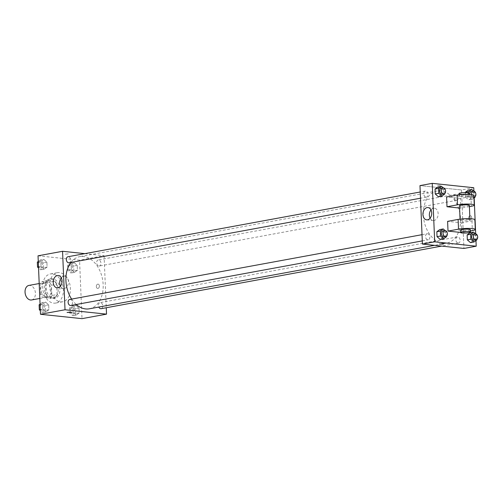 <?xml version="1.0" encoding="UTF-8"?>
<svg xmlns="http://www.w3.org/2000/svg" width="502" height="502" viewBox="0 0 502 502"><rect width="100%" height="100%" fill="white"/><g stroke="black" fill="none" stroke-linecap="round" stroke-linejoin="round"><path stroke-width="0.38" stroke-dasharray="2.51 1.88" d="M31.57 299.97A7.392 5.108 79.6 0 0 35.259 291.781A7.392 5.108 79.6 0 0 28.896 285.431M46.309 297.115A7.392 5.108 79.6 0 0 47.339 297.077A7.392 5.108 79.6 0 0 51.022 288.882A7.392 5.108 79.6 0 0 44.665 282.532A7.392 5.108 79.6 0 0 40.869 289.993A7.392 5.108 79.6 0 0 46.309 297.115M40.593 294.341L40.166 284.082A9.544 6.595 79.6 0 1 42.03 281.503L49.309 282.268A9.544 6.595 79.6 0 1 51.405 285.268L51.838 295.521A9.544 6.595 79.6 0 1 49.974 298.106L42.689 297.335A9.544 6.595 79.6 0 1 40.593 294.341L45.851 293.375L45.418 283.115L40.166 284.082M51.405 285.268L56.663 284.301L57.096 294.561L51.838 295.521M49.974 298.106L55.226 297.14L47.947 296.375L42.689 297.335M55.226 297.14A9.544 6.595 79.6 0 0 57.096 294.561M56.663 284.301A9.544 6.595 79.6 0 0 54.567 281.302L49.309 282.268M45.418 283.115A9.544 6.595 79.6 0 1 47.282 280.536L54.567 281.302M45.851 293.375A9.544 6.595 79.6 0 0 47.947 296.375M58.176 289.566A9.858 6.808 -100.4 0 1 53.036 298.533A9.858 6.808 -100.4 0 1 44.559 290.068A9.858 6.808 -100.4 0 1 49.472 279.143A9.858 6.808 -100.4 0 1 58.176 289.566M59.926 289.246A9.858 6.808 79.6 0 0 51.229 278.823A9.858 6.808 79.6 0 0 46.165 288.769A9.858 6.808 79.6 0 0 53.419 298.263A9.858 6.808 79.6 0 0 54.793 298.213A9.858 6.808 79.6 0 0 59.926 289.246M47.282 280.536L42.03 281.503M53.62 303.133A14.784 10.216 79.6 0 0 55.684 303.057A14.784 10.216 79.6 0 0 63.057 286.667A14.784 10.216 79.6 0 0 50.338 273.973A14.784 10.216 79.6 0 0 42.745 288.895A14.784 10.216 79.6 0 0 53.62 303.133M60.629 301.846A14.784 10.216 79.6 0 0 62.687 301.771A14.784 10.216 79.6 0 0 70.067 285.381A14.784 10.216 79.6 0 0 57.341 272.686A14.784 10.216 79.6 0 0 49.754 287.608A14.784 10.216 79.6 0 0 60.629 301.846M74.07 262.559L77.201 265.338L77.408 270.264L74.484 272.404L71.353 269.624L71.146 264.705L74.07 262.559L77.201 265.338L77.408 270.264L74.484 272.404L71.353 269.624L71.146 264.705L74.07 262.559L70.562 263.205L73.694 265.985L73.901 270.911L70.977 273.05L67.845 270.271L67.638 265.345L70.562 263.205M43.762 259.365L46.893 262.144L47.1 267.07L44.176 269.21L41.045 266.43L40.838 261.511L43.762 259.365L46.893 262.144L47.1 267.07L44.176 269.21L41.045 266.43L40.838 261.511L43.762 259.365L40.26 260.011L43.392 262.791L43.592 267.71L40.668 269.856L38.541 267.968M38.033 255.807L79.548 260.18L82.002 318.651M75.858 305.241L78.99 308.021L79.197 312.947L76.273 315.087L73.141 312.307L72.934 307.387L75.858 305.241L78.99 308.021L79.197 312.947L76.273 315.087L73.141 312.307L72.934 307.387L75.858 305.241L72.357 305.887L75.482 308.667L75.689 313.593L72.765 315.733L69.634 312.953L69.433 308.027L72.357 305.887M45.55 302.047L48.681 304.827L48.889 309.753L45.964 311.893L42.833 309.113L42.626 304.193L45.55 302.047L48.681 304.827L48.889 309.753L45.964 311.893L42.833 309.113L42.626 304.193L45.55 302.047L42.049 302.693L45.18 305.473L45.387 310.399L42.463 312.539L40.329 310.65M84.838 253.642L104.077 255.675L79.548 260.18M104.077 255.675L106.261 307.751M97.946 288.405A2.159 1.525 -84 0 0 99.39 286.215A2.159 1.525 -84 0 0 98.085 284.132A2.159 1.525 -84 0 0 96.34 286.115A2.159 1.525 -84 0 0 97.633 288.418A2.159 1.525 -84 0 0 97.946 288.405A2.159 1.525 -84 0 0 99.39 286.215A2.159 1.525 -84 0 0 98.085 284.132A2.159 1.525 -84 0 0 96.334 286.115A2.159 1.525 -84 0 0 97.633 288.418A2.159 1.525 -84 0 0 97.946 288.405M89.337 308.799A26.512 18.323 79.6 0 0 102.565 279.407A26.512 18.323 79.6 0 0 79.749 256.641A26.512 18.323 79.6 0 0 70.838 262.483M71.629 299.085A26.512 18.323 79.6 0 0 76.254 304.501M69.056 262.81A3.081 2.127 79.6 0 0 70.587 259.396A3.081 2.127 79.6 0 0 67.939 256.748M98.932 266.022A3.081 2.127 79.6 0 0 99.358 266.004A3.081 2.127 79.6 0 0 100.896 262.59A3.081 2.127 79.6 0 0 98.248 259.948A3.081 2.127 79.6 0 0 96.666 263.054A3.081 2.127 79.6 0 0 98.932 266.022M101.147 308.686A3.081 2.127 79.6 0 0 102.684 305.272A3.081 2.127 79.6 0 0 100.036 302.631A3.081 2.127 79.6 0 0 98.812 307.055M69.728 299.437A3.081 2.127 -100.4 0 1 70.161 299.418A3.081 2.127 -100.4 0 1 72.426 302.386A3.081 2.127 -100.4 0 1 70.845 305.492M65.26 254.175L68.95 253.805L65.26 254.181M67.086 312.451L71.397 312.275M61.307 277.857A6.181 4.38 96 0 1 64.739 276.188A6.181 4.38 96 0 1 68.485 282.162A6.181 4.38 96 0 1 64.344 288.449A6.181 4.38 96 0 1 63.44 288.481A6.181 4.38 96 0 1 60.435 286.14M443.053 243.238A26.512 18.323 79.6 0 0 446.749 243.106A26.512 18.323 79.6 0 0 459.97 213.714A26.512 18.323 79.6 0 0 437.16 190.948A26.512 18.323 79.6 0 0 423.544 217.705A26.512 18.323 79.6 0 0 443.053 243.238M427.566 233.725A3.081 2.127 -100.4 0 1 429.831 236.693A3.081 2.127 -100.4 0 1 428.25 239.799A3.081 2.127 -100.4 0 1 425.602 237.157A3.081 2.127 -100.4 0 1 427.139 233.744A3.081 2.127 -100.4 0 1 427.566 233.725M456.343 200.329A3.081 2.127 79.6 0 0 456.77 200.311A3.081 2.127 79.6 0 0 458.307 196.897A3.081 2.127 79.6 0 0 455.653 194.255A3.081 2.127 79.6 0 0 454.072 197.361A3.081 2.127 79.6 0 0 456.343 200.329M458.131 243.012A3.081 2.127 79.6 0 0 458.558 242.993A3.081 2.127 79.6 0 0 460.096 239.579A3.081 2.127 79.6 0 0 457.447 236.938A3.081 2.127 79.6 0 0 455.86 240.044A3.081 2.127 79.6 0 0 458.131 243.012M426.035 197.135A3.081 2.127 79.6 0 0 426.462 197.117A3.081 2.127 79.6 0 0 427.999 193.703A3.081 2.127 79.6 0 0 425.351 191.061A3.081 2.127 79.6 0 0 423.77 194.167A3.081 2.127 79.6 0 0 426.035 197.135M461.489 189.982L463.936 248.452L461.489 189.982L419.973 185.602L461.489 189.982L473.75 187.723M40.06 304.149L42.049 302.693M42.381 310.663A3.081 2.127 79.6 0 0 42.808 310.644A3.081 2.127 79.6 0 0 44.345 307.23A3.081 2.127 79.6 0 0 41.697 304.588A3.081 2.127 79.6 0 0 40.116 307.695A3.081 2.127 79.6 0 0 42.381 310.663M48.681 304.827L45.18 305.473M48.889 309.753L45.387 310.399M45.964 311.893L42.463 312.539M42.833 309.113L40.285 309.583M42.626 304.193L40.078 304.658M42.369 310.663A3.081 2.127 79.6 0 0 42.795 310.65A3.081 2.127 79.6 0 0 44.333 307.237A3.081 2.127 79.6 0 0 41.685 304.588A3.081 2.127 79.6 0 0 40.104 307.695A3.081 2.127 79.6 0 0 42.369 310.663M38.271 261.467L40.26 260.011M40.593 267.98A3.081 2.127 79.6 0 0 41.02 267.961A3.081 2.127 79.6 0 0 42.557 264.548A3.081 2.127 79.6 0 0 39.909 261.906A3.081 2.127 79.6 0 0 38.328 265.012A3.081 2.127 79.6 0 0 40.593 267.98M46.893 262.144L43.392 262.791M47.1 267.07L43.592 267.71M44.176 269.21L40.668 269.856M41.045 266.43L38.497 266.901M40.838 261.511L38.29 261.975M40.58 267.98A3.081 2.127 79.6 0 0 41.007 267.968A3.081 2.127 79.6 0 0 42.544 264.548A3.081 2.127 79.6 0 0 39.896 261.906A3.081 2.127 79.6 0 0 38.315 265.012A3.081 2.127 79.6 0 0 40.58 267.98M72.69 313.857A3.081 2.127 79.6 0 0 73.116 313.838A3.081 2.127 79.6 0 0 74.654 310.424A3.081 2.127 79.6 0 0 72.006 307.782A3.081 2.127 79.6 0 0 70.424 310.889A3.081 2.127 79.6 0 0 72.69 313.857M78.99 308.021L75.482 308.667M79.197 312.947L75.689 313.593M76.273 315.087L72.765 315.733M73.141 312.307L69.634 312.953M72.934 307.387L69.433 308.027M72.671 313.857A3.081 2.127 79.6 0 0 73.104 313.844A3.081 2.127 79.6 0 0 74.641 310.431A3.081 2.127 79.6 0 0 71.987 307.782A3.081 2.127 79.6 0 0 70.405 310.895A3.081 2.127 79.6 0 0 72.671 313.857M70.901 271.174A3.081 2.127 79.6 0 0 71.328 271.155A3.081 2.127 79.6 0 0 72.865 267.742A3.081 2.127 79.6 0 0 70.217 265.1A3.081 2.127 79.6 0 0 68.63 268.206A3.081 2.127 79.6 0 0 70.901 271.174M77.201 265.338L73.694 265.985M77.408 270.264L73.901 270.911M74.484 272.404L70.977 273.05M71.353 269.624L67.845 270.271M71.146 264.705L67.638 265.345M70.882 271.174A3.081 2.127 79.6 0 0 71.315 271.162A3.081 2.127 79.6 0 0 72.853 267.748A3.081 2.127 79.6 0 0 70.198 265.1A3.081 2.127 79.6 0 0 68.617 268.206A3.081 2.127 79.6 0 0 70.882 271.174M444.998 230.5L446.385 231.729L446.573 236.166M444.019 236.9A3.081 2.127 79.6 0 0 445.556 233.486A3.081 2.127 79.6 0 0 442.908 230.845M446.385 231.729L442.883 232.376L439.752 229.596L442.883 232.376L443.09 237.295L440.166 239.441L443.09 237.295L446.592 236.655M443.21 187.817L444.596 189.047L444.785 193.483M442.231 194.218A3.081 2.127 79.6 0 0 443.768 190.804A3.081 2.127 79.6 0 0 441.12 188.162M444.596 189.047L441.095 189.693L437.964 186.913L441.095 189.693L441.302 194.613L438.378 196.759L441.302 194.613L444.803 193.973M475.306 233.694L476.693 234.923L476.881 239.36M474.327 240.094A3.081 2.127 79.6 0 0 475.865 236.68A3.081 2.127 79.6 0 0 473.21 234.039M476.693 234.923L473.191 235.57L470.06 232.79L473.191 235.57L473.399 240.489L470.474 242.635L473.399 240.489L476.9 239.849M473.518 191.011L474.905 192.241L475.093 196.677M473.976 198.001L472.187 199.307L469.056 196.527L468.968 194.356M469.834 194.399A3.081 2.127 79.6 0 0 472.106 197.43A3.081 2.127 79.6 0 0 472.539 197.411A3.081 2.127 79.6 0 0 474.076 193.998A3.081 2.127 79.6 0 0 471.422 191.356M474.905 192.241L471.403 192.887L468.272 190.107L471.403 192.887L471.61 197.807L468.686 199.953L465.555 197.173L465.36 192.611L465.555 197.173L469.056 196.527M475.112 197.167L471.61 197.807L468.686 199.953L465.555 197.173M472.187 199.307L468.686 199.953M471.667 194.575A3.081 2.127 79.6 0 0 473.863 197.11A3.081 2.127 79.6 0 0 473.938 197.117M443.699 243.846L439.388 244.022M430.107 218.188A6.181 4.38 -84 0 0 433.113 220.535A6.181 4.38 -84 0 0 438.114 214.85A6.181 4.38 -84 0 0 434.412 208.242A6.181 4.38 -84 0 0 433.508 208.28A6.181 4.38 -84 0 0 430.98 209.911M437.581 185.307L441.245 185.376L437.581 185.307M471.692 217.567A2.159 1.525 -84 0 0 470.38 215.703A2.159 1.525 -84 0 0 468.636 217.686A2.159 1.525 -84 0 0 469.928 219.989A2.159 1.525 -84 0 0 471.692 217.567A2.159 1.525 96 0 1 469.928 219.989A2.159 1.525 96 0 1 468.636 217.686A2.159 1.525 96 0 1 470.38 215.703A2.159 1.525 96 0 1 471.692 217.567M473.888 191.074L474.177 197.851M475.683 233.756L475.965 240.533M471.403 192.887L471.61 197.807M441.095 189.693L441.302 194.613M442.883 232.376L443.09 237.295M473.191 235.57L473.399 240.489M473.863 195.372A9.858 1.424 -2.4 0 1 470.932 196.514L460.422 198.447L460.83 208.192L459.6 208.06M460.422 198.447L446.585 196.991M470.424 230.983L461.853 232.558L461.445 222.813L447.602 221.351M461.853 232.558L460.616 232.426M468.542 219.506A4.926 0.709 -2.4 0 1 469.96 219.945A4.926 0.709 -2.4 0 1 465.065 220.861A4.926 0.709 -2.4 0 1 460.114 220.353A4.926 0.709 -2.4 0 1 463.151 219.569A4.926 0.709 -2.4 0 1 468.542 219.506M461.445 222.813L471.955 220.88A9.858 1.424 177.6 0 0 474.886 219.738M469.345 205.324A4.926 0.709 -2.4 0 1 464.45 206.24A4.926 0.709 -2.4 0 1 459.499 205.738M469.401 206.617L460.83 208.192M470.368 229.69A4.926 0.709 -2.4 0 1 465.473 230.606A4.926 0.709 -2.4 0 1 460.522 230.098M460.51 196.433A4.926 0.709 -2.4 0 1 459.092 195.993A4.926 0.709 -2.4 0 1 463.986 195.077A4.926 0.709 -2.4 0 1 468.937 195.579A4.926 0.709 -2.4 0 1 465.9 196.37A4.926 0.709 -2.4 0 1 460.51 196.433M458.991 193.559A4.926 0.709 177.6 0 0 460.409 193.992A4.926 0.709 177.6 0 0 465.8 193.929A4.926 0.709 177.6 0 0 468.837 193.144M471.955 220.88L472.363 230.625M470.932 196.514L471.34 206.259M39.821 298.458L47.339 297.077M39.194 283.536L44.665 282.532M51.229 278.823L49.472 279.143M54.793 298.213L53.036 298.533M57.341 272.686L50.338 273.973M62.687 301.771L55.684 303.057M64.739 276.188L58.301 275.51M63.44 288.481L57.008 287.803M437.16 190.948L79.749 256.641M446.749 243.106L434.531 245.352M422.289 240.897L428.25 239.799M422.025 234.679L427.139 233.744M455.653 194.255L98.248 259.948M456.77 200.311L99.358 266.004M457.447 236.938L100.036 302.631M458.558 242.993L441.66 246.099M425.351 191.061L420.237 191.996M426.462 197.117L420.5 198.215M473.938 197.154L472.539 197.411M426.681 219.857L433.113 220.535M427.974 207.564L434.412 208.242M469.96 219.945L469.91 218.709M460.114 220.353L460.058 219.123M459.041 194.763L459.092 195.993M468.887 194.349L468.937 195.579"/><path stroke-width="0.75" d="M39.194 283.536L28.896 285.431A7.392 5.108 79.6 0 0 25.1 292.892A7.392 5.108 79.6 0 0 30.54 300.008A7.392 5.108 79.6 0 0 31.57 299.97L39.821 298.458M106.261 307.751L106.531 314.145L82.002 318.651L40.486 314.277L38.033 255.807L62.562 251.295L84.838 253.642M76.254 304.501A26.512 18.323 79.6 0 0 85.641 308.931A26.512 18.323 79.6 0 0 89.337 308.799L434.531 245.352M70.838 262.483A26.512 18.323 79.6 0 0 71.629 299.085M106.531 314.145L65.015 309.765L62.562 251.295M420.237 191.996L67.939 256.748A3.081 2.127 79.6 0 0 66.358 259.86A3.081 2.127 79.6 0 0 68.623 262.828A3.081 2.127 79.6 0 0 69.056 262.81L420.5 198.215M98.812 307.055A3.081 2.127 79.6 0 0 100.72 308.705A3.081 2.127 79.6 0 0 101.147 308.686L441.66 246.099M422.289 240.897L70.845 305.492A3.081 2.127 -100.4 0 1 68.19 302.85A3.081 2.127 -100.4 0 1 69.728 299.437L422.025 234.679M65.015 309.765L40.486 314.277M57.912 287.765A6.181 4.38 96 0 1 57.008 287.803A6.181 4.38 96 0 1 53.3 281.202A6.181 4.38 96 0 1 58.301 275.51A6.181 4.38 96 0 1 62.053 281.484A6.181 4.38 96 0 1 57.912 287.765M70.776 312.081L67.086 312.457L70.776 312.081M71.397 312.275L67.086 312.457M60.435 286.14A6.181 4.38 96 0 1 61.307 277.857M475.965 240.533L476.203 246.193L463.936 248.452L422.42 244.072L419.973 185.602L432.235 183.349L473.75 187.723L473.888 191.074M40.329 310.65L39.332 309.759L39.125 304.833L40.06 304.149M40.285 309.583L39.332 309.759M40.078 304.658L39.125 304.833M38.541 267.968L37.543 267.077L37.336 262.151L38.271 261.467M38.497 266.901L37.543 267.077M38.29 261.975L37.336 262.151M446.573 236.166L446.592 236.655L443.668 238.795L440.536 236.015L440.336 231.089L443.26 228.95L444.998 230.5M444.659 230.518L442.908 230.845A3.081 2.127 79.6 0 0 441.327 233.951A3.081 2.127 79.6 0 0 443.592 236.919A3.081 2.127 79.6 0 0 444.019 236.9L445.77 236.58A3.081 2.127 79.6 0 0 447.307 233.166A3.081 2.127 79.6 0 0 444.659 230.518A3.081 2.127 79.6 0 0 443.078 233.631A3.081 2.127 79.6 0 0 445.343 236.599A3.081 2.127 79.6 0 0 445.77 236.58M443.26 228.95L439.752 229.596L436.828 231.736L439.752 229.596M443.668 238.795L440.166 239.441L437.035 236.662L436.828 231.736L440.336 231.089M440.536 236.015L437.035 236.662L436.828 231.736M444.785 193.483L444.803 193.973L441.879 196.113L438.748 193.333L438.541 188.407L441.465 186.267L443.21 187.817M442.871 187.836L441.12 188.162A3.081 2.127 79.6 0 0 439.539 191.268A3.081 2.127 79.6 0 0 441.804 194.236A3.081 2.127 79.6 0 0 442.231 194.218L443.981 193.897A3.081 2.127 79.6 0 0 445.519 190.484A3.081 2.127 79.6 0 0 442.871 187.836A3.081 2.127 79.6 0 0 441.289 190.948A3.081 2.127 79.6 0 0 443.555 193.91A3.081 2.127 79.6 0 0 443.981 193.897M441.465 186.267L437.964 186.913L435.039 189.053L437.964 186.913M441.879 196.113L438.378 196.759L435.247 193.979L435.039 189.053L438.541 188.407M438.748 193.333L435.247 193.979L435.039 189.053M476.881 239.36L476.9 239.849L473.976 241.989L470.845 239.209L470.638 234.29L473.562 232.144L475.306 233.694M474.967 233.719L473.21 234.039A3.081 2.127 79.6 0 0 471.629 237.145A3.081 2.127 79.6 0 0 473.894 240.113A3.081 2.127 79.6 0 0 474.327 240.094L476.078 239.774A3.081 2.127 79.6 0 0 477.615 236.36A3.081 2.127 79.6 0 0 474.967 233.719A3.081 2.127 79.6 0 0 473.386 236.825A3.081 2.127 79.6 0 0 475.651 239.793A3.081 2.127 79.6 0 0 476.078 239.774M473.562 232.144L470.06 232.79L467.136 234.93L470.06 232.79M473.976 241.989L470.474 242.635L467.343 239.856L467.136 234.93L470.638 234.29M470.845 239.209L467.343 239.856L467.136 234.93M468.968 194.356L468.849 191.601L471.773 189.461L473.518 191.011M475.093 196.677L475.112 197.167L473.976 198.001M473.938 197.117A3.081 2.127 79.6 0 0 474.29 197.091A3.081 2.127 79.6 0 0 475.827 193.678A3.081 2.127 79.6 0 0 473.179 191.03L471.422 191.356A3.081 2.127 79.6 0 0 469.834 194.399M471.773 189.461L468.272 190.107L465.348 192.247L468.272 190.107M465.348 192.247L465.36 192.611L465.348 192.247L468.849 191.601M473.179 191.03A3.081 2.127 79.6 0 0 471.667 194.575M443.059 244.091L439.388 244.028L443.059 244.091M439.388 244.028L443.699 243.846M476.203 246.193L434.688 241.82L422.42 244.072L419.973 185.602M463.936 248.452L422.42 244.072M427.07 207.602A6.181 4.38 96 0 1 427.974 207.564A6.181 4.38 96 0 1 431.682 214.172A6.181 4.38 96 0 1 426.681 219.857A6.181 4.38 96 0 1 422.929 213.89A6.181 4.38 96 0 1 427.07 207.602M434.688 241.82L432.235 183.349M430.98 209.911A6.181 4.38 -84 0 0 430.107 218.188M474.177 197.851L475.683 233.756M438.378 196.759L435.247 193.979M440.166 239.441L437.035 236.662M470.474 242.635L467.343 239.856M459.6 208.06L446.993 206.736L446.585 196.991L457.096 195.058A9.858 1.424 -2.4 0 1 467.782 194.318A9.858 1.424 -2.4 0 1 473.863 195.372L474.271 205.117A9.858 1.424 -2.4 0 1 471.34 206.259L469.401 206.617M460.616 232.426L448.016 231.096L458.527 229.163A9.858 1.424 -2.4 0 1 469.213 228.423A9.858 1.424 -2.4 0 1 475.294 229.483A9.858 1.424 -2.4 0 1 472.363 230.625L470.424 230.983M475.294 229.483L474.886 219.738A9.858 1.424 177.6 0 0 468.805 218.677A9.858 1.424 177.6 0 0 458.119 219.418L447.602 221.351L448.016 231.096M460.058 219.123L459.499 205.738A4.926 0.709 -2.4 0 1 462.543 204.954A4.926 0.709 -2.4 0 1 467.927 204.885A4.926 0.709 -2.4 0 1 469.345 205.324L469.91 218.709M457.096 195.058L457.504 204.803L446.993 206.736M457.504 204.803A9.858 1.424 -2.4 0 1 468.197 204.063A9.858 1.424 -2.4 0 1 474.271 205.117M460.623 232.539L460.522 230.098A4.926 0.709 -2.4 0 1 463.559 229.314A4.926 0.709 -2.4 0 1 468.95 229.251A4.926 0.709 -2.4 0 1 470.368 229.69L470.468 232.125A4.926 0.709 -2.4 0 1 465.574 233.041A4.926 0.709 -2.4 0 1 460.623 232.539A4.926 0.709 -2.4 0 1 463.666 231.748A4.926 0.709 -2.4 0 1 469.05 231.686A4.926 0.709 -2.4 0 1 470.468 232.125M468.887 194.349L468.837 193.144A4.926 0.709 177.6 0 0 463.886 192.642A4.926 0.709 177.6 0 0 458.991 193.559L459.041 194.763M458.119 219.418L458.527 229.163M474.29 197.091L473.938 197.154"/></g></svg>
